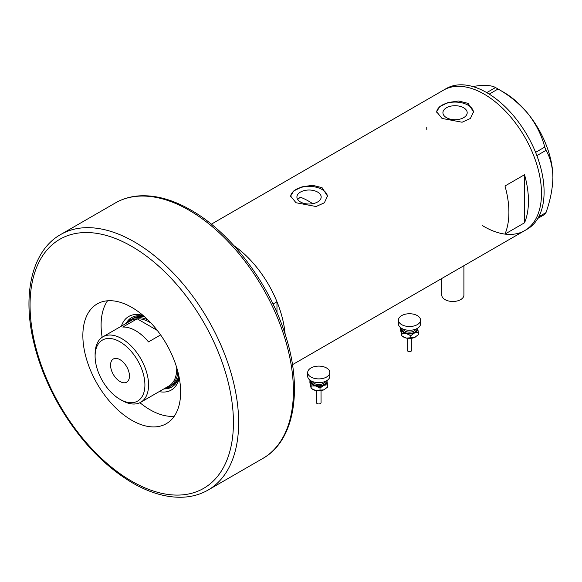 <?xml version="1.0" encoding="UTF-8"?>
<svg xmlns="http://www.w3.org/2000/svg" width="582" height="582" viewBox="0 0 582 582"><rect width="100%" height="100%" fill="white"/><g stroke="black" fill="none" stroke-linecap="round" stroke-linejoin="round"><path stroke-width="0.87" d="M463.905 265.712L463.905 295.096A11.065 6.387 180 0 1 457.074 300.996A11.065 6.387 180 0 1 445.019 299.606A11.065 6.387 180 0 1 441.782 295.096L441.782 278.487M312.752 203.685A73.747 42.581 60 0 0 308.911 201.307A73.747 42.581 60 0 0 300.334 197.174L297.678 199.466M317.627 192.067A12.135 7.006 -0 0 0 304.401 190.547A12.135 7.006 -0 0 0 296.915 197.014A12.135 7.006 -0 0 0 300.465 201.969A12.135 7.006 -0 0 0 313.691 203.489A12.135 7.006 -0 0 0 321.177 197.014A12.135 7.006 -0 0 0 317.627 192.067M463.636 107.765A12.135 7.006 -0 0 0 450.417 106.244A12.135 7.006 -0 0 0 442.924 112.719A12.135 7.006 -0 0 0 446.481 117.673A12.135 7.006 -0 0 0 459.7 119.186A12.135 7.006 -0 0 0 467.193 112.719A12.135 7.006 -0 0 0 463.636 107.765M468.095 103.385L458.638 100.999L448.024 102.548L439.73 106.666L436.624 111.773L442.022 118.437L462.101 122.227L470.394 118.488L473.493 111.773L468.095 103.385M473.479 112.282A18.435 10.643 -0 0 0 468.095 105.189A18.435 10.643 -0 0 0 448.416 102.788A18.435 10.643 -0 0 0 436.646 112.202M322.079 187.68L312.629 185.302L302.007 186.844L293.714 190.961L290.607 196.069L296.005 202.74L316.084 206.523L324.378 202.783L327.484 196.069L322.079 187.68M327.47 196.578A18.435 10.643 -0 0 0 322.079 189.492A18.435 10.643 -0 0 0 302.4 187.084A18.435 10.643 -0 0 0 290.629 196.505M504.987 234.08L524.542 222.79A81.124 46.836 -120 0 0 524.542 174.709L504.987 186A81.124 46.836 60 0 1 504.987 234.08M273.031 304.044L276.974 301.767A81.124 46.836 -120 0 0 234.029 245.735A81.124 46.836 60 0 1 285.136 334.272M484.129 94.124A81.124 46.836 60 0 1 537.128 165.615A81.124 46.836 60 0 1 524.695 230.618A81.124 46.836 -120 0 0 541.493 193.479A81.124 46.836 -120 0 0 506.085 111.839A81.124 46.836 -120 0 0 443.571 90.108A81.124 46.836 60 0 1 484.129 94.124M524.542 222.79L524.542 174.709M426.766 127.247A81.124 46.836 -120 0 0 426.802 129.59M482.114 225.394A81.124 46.836 -120 0 0 524.695 230.618L527.299 229.112A81.124 46.836 -120 0 0 544.097 191.973A81.124 46.836 -120 0 0 508.69 110.333A81.124 46.836 -120 0 0 446.176 88.602L211.346 224.179M538.779 216.759L546.003 212.59L544.737 214.394L537.906 218.337M472.519 86.478L479.081 85.649C487.003 85.059 492.481 85.692 495.522 87.547L498.054 89.01C509.672 95.579 519.755 103.931 528.296 114.065C536.218 124.359 541.697 135.366 544.737 147.086L546.003 150.345C550.354 157.657 552.653 166.707 552.9 177.488C552.645 188.597 550.346 200.295 546.003 212.59M486.741 92.618L495.522 87.547M498.054 89.01L489.215 94.109M535.6 152.36L544.737 147.086M546.003 150.345L536.873 155.612M496.802 88.268L503.685 92.247A69.6 40.187 60 0 1 528.296 114.065A69.6 40.187 60 0 1 552.9 177.488M121.383 326.153A42.501 24.539 60 0 1 143.208 315.553M144.161 316.382A40.1 23.149 -120 0 0 131.641 317.568A40.1 23.149 -120 0 0 126.09 323.432M144.823 316.964A38.718 22.356 -120 0 0 133.242 318.238L131.285 319.365A38.718 22.356 60 0 1 147.901 319.86M132.099 317.314A40.1 23.149 -120 0 0 127.007 322.901M139.92 402.693A69.142 39.918 -120 0 0 149.996 409.728A69.142 39.918 -120 0 0 174.214 416.297M276.974 301.767L276.974 312.658M107.525 300.792A69.142 39.918 -120 0 0 102.156 337.291M179.271 378.009A42.501 24.539 60 0 1 159.177 391.613M163.891 388.892A40.1 23.149 -120 0 0 171.741 387.023A40.1 23.149 -120 0 0 179.03 376.772M164.801 388.369A40.1 23.149 -120 0 0 172.192 386.754M177.888 371.796A38.718 22.356 60 0 1 170.002 386.426L171.959 385.299A38.718 22.356 -120 0 0 178.849 375.907M121.834 400.394L120.008 399.339A35.211 20.334 -120 0 0 144.911 384.964A35.211 20.334 -120 0 0 120.008 341.83A35.211 20.334 -120 0 0 95.106 356.206A35.211 20.334 -120 0 0 120.008 399.339L121.834 400.394A37.794 21.825 60 0 0 140.735 402.264L168.889 386.004A37.794 21.825 -120 0 0 176.702 367.598M95.106 356.206L95.106 354.103A37.794 21.825 60 0 1 102.934 336.796A37.794 21.825 60 0 1 121.834 338.673A37.794 21.825 60 0 1 146.526 371.978A37.794 21.825 60 0 1 140.735 402.264M120.008 359.669A13.364 7.719 -120 0 0 113.33 359.007A13.364 7.719 -120 0 0 111.278 369.723A13.364 7.719 -120 0 0 120.008 381.501A13.364 7.719 -120 0 0 126.694 382.163A13.364 7.719 -120 0 0 128.746 371.447A13.364 7.719 -120 0 0 120.008 359.669M157.278 330.416L137.156 318.798L122.817 327.077A37.794 21.825 -120 0 1 135.657 330.692A37.794 21.825 -120 0 1 148.497 341.903L160.603 334.912M170.002 386.426A38.718 22.356 60 0 1 165.346 388.056M150.942 322.981A37.794 21.825 -120 0 0 149.996 322.413A37.794 21.825 -120 0 0 137.156 318.798A37.794 21.825 -120 0 0 131.095 320.544L102.934 336.796M127.553 322.588A38.718 22.356 60 0 1 131.285 319.365M131.743 307.361A69.142 39.918 -120 0 0 97.172 303.935A69.142 39.918 -120 0 0 86.58 359.334A69.142 39.918 -120 0 0 131.743 420.262A69.142 39.918 -120 0 0 166.314 423.689A69.142 39.918 -120 0 0 176.913 368.282A69.142 39.918 -120 0 0 131.743 307.361M411.801 338.273L411.801 350.226A2.306 1.331 180 0 1 408.615 351.455A2.306 1.331 180 0 1 407.189 350.226L407.189 338.273M420.553 320.122L420.553 323.883A11.065 6.387 180 0 1 405.268 329.783A11.065 6.387 180 0 1 398.43 323.883L398.43 320.122A11.065 6.387 180 0 1 413.722 314.222A11.065 6.387 180 0 1 420.553 320.122A11.065 6.387 180 0 1 405.268 326.022A11.065 6.387 180 0 1 398.43 320.122M417.629 328.212A8.293 4.787 180 0 1 417.716 328.524A8.293 4.787 180 0 1 414.544 332.948L418.349 332.315L417.643 328.204M400.86 327.877L401.893 333.566L406.323 333.581A8.293 4.787 180 0 1 401.267 329.776A8.293 4.787 180 0 1 401.362 328.212M406.323 333.581A8.293 4.787 -0 0 0 414.544 332.948L410.747 335.683L406.323 333.581M415.388 337.036A8.293 4.787 180 0 1 415.359 337.058A8.293 4.787 180 0 1 414.544 337.465A8.293 4.787 180 0 1 406.323 338.091A8.293 4.787 180 0 1 403.624 337.058A8.293 4.787 180 0 1 403.428 336.942M418.349 332.315L418.349 334.737L414.544 337.465L406.323 338.091L401.893 335.989L400.642 330.503L400.642 328.088M401.893 335.989L401.893 333.566M410.747 338.106L410.747 335.683M316.484 390.66L321.031 390.66L321.06 402.613A2.306 1.331 180 0 1 317.874 403.843A2.306 1.331 180 0 1 316.455 402.613L316.455 390.653M329.819 372.509L329.819 376.27A11.065 6.387 180 0 1 314.527 382.17A11.065 6.387 180 0 1 307.696 376.27L307.696 372.509A11.065 6.387 180 0 1 322.988 366.602A11.065 6.387 180 0 1 329.819 372.509A11.065 6.387 180 0 1 314.527 378.409A11.065 6.387 180 0 1 307.696 372.509M326.895 380.599A8.293 4.787 180 0 1 326.982 380.912A8.293 4.787 180 0 1 323.81 385.335L327.608 384.702L326.902 380.592M310.126 380.264L311.159 385.953L315.582 385.968A8.293 4.787 180 0 1 310.533 382.163A8.293 4.787 180 0 1 310.621 380.599M315.582 385.968A8.293 4.787 -0 0 0 323.81 385.335L320.013 388.07L315.582 385.968M324.654 389.423A8.293 4.787 180 0 1 324.625 389.445A8.293 4.787 180 0 1 323.81 389.853A8.293 4.787 180 0 1 315.582 390.478A8.293 4.787 180 0 1 312.89 389.445A8.293 4.787 180 0 1 312.694 389.322M327.608 384.702L327.608 387.125L323.81 389.853L315.582 390.478L311.159 388.376L309.908 382.891L309.908 380.475M311.159 388.376L311.159 385.953M320.013 390.493L320.013 388.07M134.347 241.879A147.493 85.154 60 0 1 230.705 371.847A147.493 85.154 60 0 1 208.101 490.044C200.71 494.278 192.504 496.657 183.476 497.173C167.354 497.937 150.367 493.187 132.507 482.922C103.822 465.847 79.312 439.934 58.971 405.174C46.982 384.2 38.47 362.812 33.443 341.001C22.203 293.132 32.381 250.427 60.601 234.568A147.493 85.154 60 0 1 134.347 241.879M131.743 481.234A143.805 83.03 -120 0 0 233.433 422.517A143.805 83.03 -120 0 0 131.743 246.39A143.805 83.03 -120 0 0 30.053 305.099A143.805 83.03 -120 0 0 131.743 481.234M115.36 202.958C122.7 198.738 130.863 196.367 139.833 195.836C155.998 195.028 173.036 199.779 190.947 210.08C230.283 232.32 268.055 281.753 284.452 332.177C303.317 387.43 295.147 440.494 262.853 458.427A147.493 85.154 -120 0 0 285.464 340.237A147.493 85.154 -120 0 0 189.106 210.262A147.493 85.154 -120 0 0 115.36 202.958L60.601 234.568M403.166 329.121A6.453 3.725 -0 0 0 407.029 331.842A6.453 3.725 -0 0 0 415.824 329.121M416.821 328.67A7.377 4.256 180 0 1 406.673 333.086A7.377 4.256 180 0 1 402.169 328.67M312.425 381.508A6.453 3.725 -0 0 0 316.288 384.229A6.453 3.725 -0 0 0 325.091 381.508M326.087 381.057A7.377 4.256 180 0 1 315.939 385.473A7.377 4.256 180 0 1 311.428 381.057M292.462 364.688L524.695 230.618M208.101 490.044L262.853 458.427M411.765 338.273L407.218 338.273M403.624 337.058L403.144 336.774M312.89 389.445L312.403 389.162"/></g></svg>
